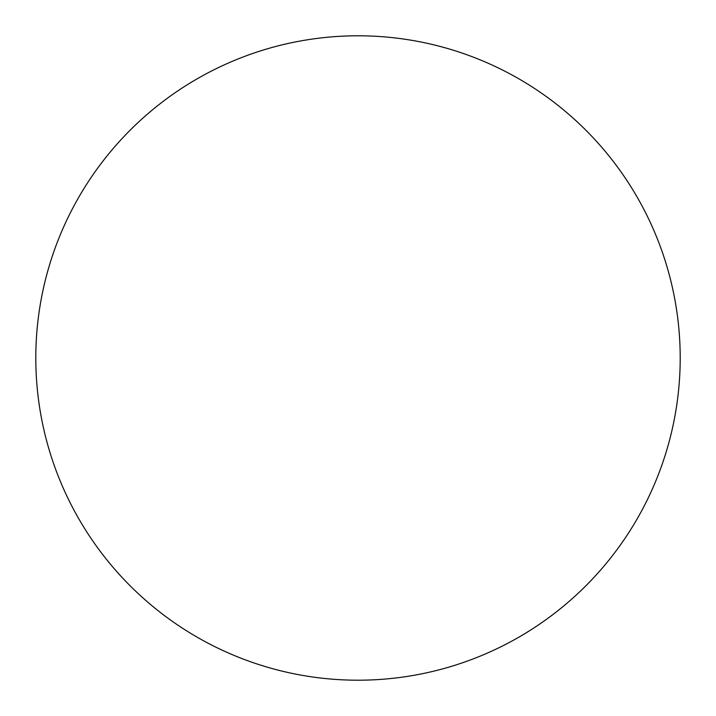 <?xml version="1.0" encoding="UTF-8"?>
<svg xmlns="http://www.w3.org/2000/svg" width="716" height="716" viewBox="0 0 716 716"><rect width="100%" height="100%" fill="white"/><g stroke="black" fill="none" stroke-linecap="round" stroke-linejoin="round"><path stroke-width="0.54" stroke-dasharray="3.58 2.69" d="M680.2 358A322.2 322.2 0 0 0 358 35.8A322.2 322.2 0 0 0 35.8 358A322.2 322.2 0 0 0 358 680.2A322.2 322.2 0 0 0 680.2 358"/><path stroke-width="1.07" d="M680.2 358A322.2 322.2 0 0 0 358 35.8A322.2 322.2 0 0 0 35.8 358A322.2 322.2 0 0 0 358 680.2A322.2 322.2 0 0 0 680.2 358"/></g></svg>
